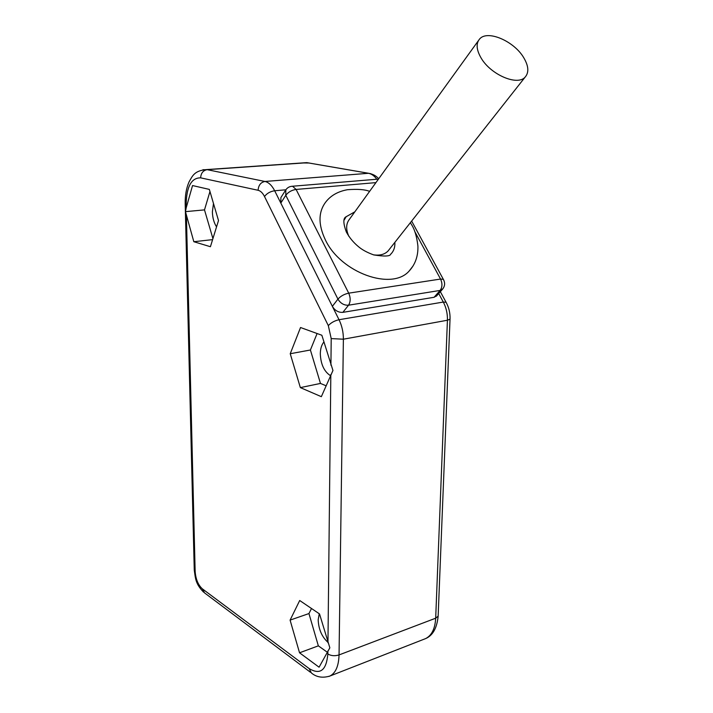 <?xml version="1.0" encoding="UTF-8"?>
<svg xmlns="http://www.w3.org/2000/svg" width="713" height="713" viewBox="0 0 713 713"><rect width="100%" height="100%" fill="white"/><g stroke="black" fill="none" stroke-linecap="round" stroke-linejoin="round"><path stroke-width="1.07" d="M300.351 387.605L290.236 353.728L300.529 327.517L321.857 335.253L332.953 370.484L321.34 396.678L300.351 387.605L320.476 383.434L310.405 349.994L317.098 333.524M319.522 613.929L329.843 647.814L319.076 667.199L299.54 652.796L290.093 620.114L299.701 600.506L319.522 613.929M330.921 365.163L331.206 338.595L328.319 325.627L264.514 196.521C262.696 192.965 260.557 190.879 258.097 190.282L200.638 177.849C191.36 177.76 186.521 186.663 186.138 204.569L186.218 207.75L192.537 185.558L209.337 189.4L218.508 220.54L210.415 246.716L193.82 241.707L185.46 211.645L204.497 209.88L209.961 191.521M290.236 353.728L310.405 349.994M436.802 295.699L434.074 297.285L342.873 312.356C338.452 312.615 334.95 310.61 332.356 306.34L280.815 203.062L280.886 197.59L285.494 190.344M186.218 207.75L185.46 211.645M212.92 238.614L204.497 209.88M193.82 241.707L212.608 239.63M216.547 226.886C213.962 222.83 212.572 217.83 212.376 211.895L213.481 203.49M330.386 375.626C324.121 371.526 320.761 364.254 320.306 353.8C320.404 348.684 321.599 344.753 323.898 341.99M326.037 385.76L320.476 383.434M327.784 642.163C321.839 636.754 318.631 629.329 318.176 619.882L319.255 613.741M327.205 652.163L318.346 645.844L308.943 613.563L311.501 608.492M290.093 620.114L308.943 613.563M299.54 652.796L318.346 645.844M443.86 280.298L443.334 279.336L440.554 279.05L348.719 293.168C350.698 297.829 350.636 301.84 348.541 305.2C344.094 305.449 340.564 303.417 337.944 299.121L285.788 195.291L285.842 189.801L274.674 190.754C271.92 185.425 268.685 182.323 264.96 181.467L207.153 169.667L202.92 169.73M369.601 191.378C365.101 189.489 357.712 188.936 347.427 189.72C338.06 191.414 330.868 195.478 325.85 201.904C318.248 211.85 318.087 224.524 325.378 239.907C340.769 272.821 391.892 291.029 409.164 271.02L413.068 265.949M442.925 288.747L440.126 290.423C442.381 287.214 442.523 283.418 440.554 279.05L414.663 231.351M186.423 216.244L195.139 571.345C195.727 579.125 198.125 584.954 202.332 588.831L309.148 668.571C320.199 675.202 326.42 670.345 327.837 653.981C331.108 655.889 334.843 656.21 339.049 654.926L343.381 339.201C343.399 332.24 341.955 325.743 339.031 319.727L332.356 306.34L337.944 299.121C340.662 296.1 344.245 294.113 348.719 293.168L296.1 189.435C291.679 190.121 288.239 192.073 285.788 195.291L280.815 203.062L274.674 190.754C270.263 191.432 266.876 193.357 264.514 196.521M354.851 211.814L345.823 216.912C343.06 218.454 343.22 223.463 346.313 231.939C349.334 237.545 353.372 242.438 358.416 246.627C362.195 249.844 367.311 252.607 373.772 254.924C384.663 256.609 390.296 256.341 390.671 254.113L391.089 253.846C393.888 250.833 395.145 247.01 394.859 242.358M346.224 216.627L343.942 220.397M373.478 254.835C379.762 255.726 384.601 254.47 388.006 251.056L389.298 249.416M478.414 40.65L349.548 219.149C345.957 223.624 345.725 229.354 348.862 236.342M481.025 57.869C490.562 74.678 517.495 86.211 525.142 77.102C529.126 72.485 528.654 65.997 523.698 57.637C513.975 40.998 487.184 29.527 479.537 39.09C475.91 43.546 476.4 49.803 481.025 57.869M327.962 642.743L330.823 374.61M327.837 653.981L327.873 650.924M331.206 338.595L343.381 339.201L447.425 320.235L435.688 618.198C435.064 628.723 431.704 635.524 425.608 638.598L424.271 639.124M328.319 325.627C330.992 322.704 334.566 320.734 339.031 319.727L443.308 302.054C446.231 307.642 447.604 313.702 447.425 320.235L450.028 319.174L438.147 616.166L435.688 618.198L339.049 654.926C338.693 666.013 335.671 673.045 329.967 676.013L425.608 638.598C432.8 635.524 436.971 628.046 438.147 616.166L438.183 615.114M258.097 190.282C258.48 185.237 260.771 182.296 264.96 181.467L368.461 173.295C371.553 173.865 374.343 175.853 376.838 179.248M200.638 177.849C200.95 173.143 203.125 170.416 207.153 169.667L307.276 162.716L368.648 173.286C372.97 174.088 376.321 175.924 378.683 178.794M186.138 204.569L185.193 203.927C185.023 195.54 186.316 188.179 189.079 181.842C192.35 176.316 194.061 170.594 206.627 169.578L306.724 162.635L370.698 173.669M195.139 571.345L194.248 569.607L185.202 204.132M450.055 318.604L450.028 319.174C450.26 313.132 448.94 307.508 446.08 302.285L443.308 302.054L438.709 293.533M302.187 162.947L309.335 163.027M446.561 303.168L440.349 291.688M328.889 676.441L329.967 676.013C322.668 678.25 316.483 677.234 311.394 672.983L309.148 668.571M375.92 182.626L296.1 189.435L292.571 186.253C289.736 186.325 287.491 187.51 285.842 189.801M434.074 297.285L440.126 290.423L348.541 305.2L342.873 312.356M291.483 186.325L378.46 179.106M202.332 588.831L204.569 592.913L310.458 672.279M411.642 221.066L443.334 279.336C445.295 282.918 444.983 286.261 442.399 289.362L436.338 296.225M410.376 222.679L411.294 224.256C414.574 229.123 416.784 236.368 417.907 245.994C418.246 255.967 415.331 264.309 409.164 271.02M388.006 251.056L525.142 77.102M194.266 570.177C195.522 578.377 195.3 583.68 203.651 592.218"/></g></svg>
